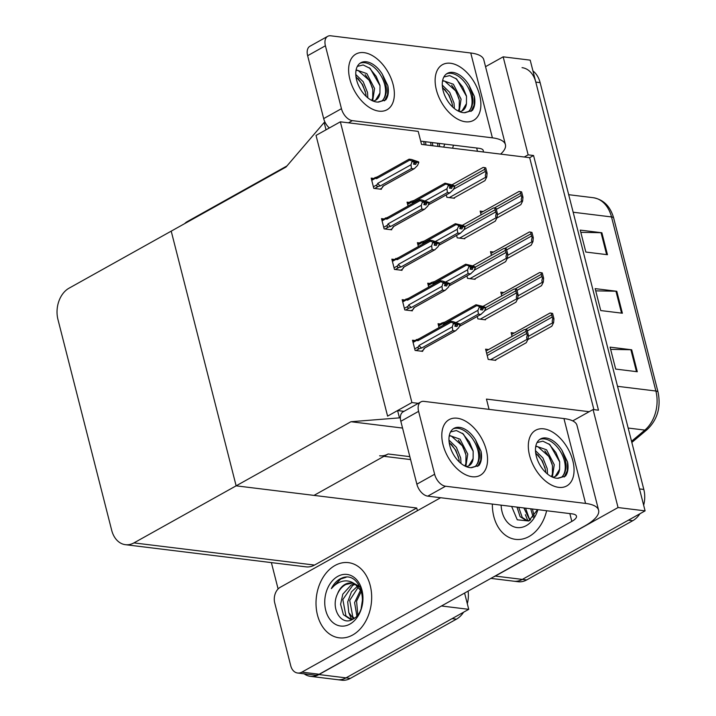 <?xml version="1.0" encoding="UTF-8"?>
<svg xmlns="http://www.w3.org/2000/svg" width="716" height="716" viewBox="0 0 716 716"><rect width="100%" height="100%" fill="white"/><g stroke="black" fill="none" stroke-linecap="round" stroke-linejoin="round"><path stroke-width="1.07" d="M489.073 409.373L486.45 399.089L589.178 411.7L593.072 409.534L598.478 410.196L533.554 155.506L528.148 154.844L524.264 157.01L421.536 144.399L418.216 131.377L340.36 121.818L316.033 135.405L387.589 416.13L411.915 402.553L340.36 121.818M379.632 455.779A23.914 17.461 -83 0 0 388.144 453.98L313.993 495.391L236.137 485.833L350.938 421.724L402.553 428.061M572.719 420.892L589.178 411.7M593.072 409.534L618.051 507.546L645.089 510.866L522.34 579.405A23.914 17.461 97 0 1 513.828 581.204A23.914 17.461 97 0 0 522.34 579.405L628.424 520.165L632.747 520.702L526.663 579.933A23.914 17.461 97 0 1 518.151 581.732L490.89 578.385M618.051 507.546L495.302 576.085A23.914 17.461 97 0 1 493.342 577.015M485.546 66.669L503.169 56.833L530.198 60.144L645.089 510.866M503.169 56.833L528.148 154.844M593.895 409.633L529.67 157.681L524.264 157.01M529.67 157.681L533.554 155.506M446.265 194.886L446.891 197.33L454.463 198.251L454.329 197.723M404.298 299.941L402.168 299.673L404.782 309.921L412.344 310.842L412.156 310.082M393.97 259.416L391.84 259.156L394.453 269.395L402.016 270.326L401.828 269.565M383.642 218.89L381.512 218.631L384.116 228.869L391.688 229.8L391.5 229.039M373.313 178.374L371.183 178.114L373.788 188.353L381.36 189.284L381.163 188.523M456.593 235.403L457.22 237.846L464.791 238.777L464.657 238.249M466.93 275.929L467.548 278.372L475.12 279.303L474.985 278.775M477.259 316.445L477.876 318.889L485.448 319.819L485.314 319.291M414.627 340.458L412.497 340.198L415.11 350.437L422.673 351.368L422.485 350.607M488.616 349.542L485.6 349.175L488.205 359.414L495.776 360.345L495.642 359.817M483.175 211.489L480.159 211.113L481.107 214.863M429.842 283.447L427.712 283.187L428.705 287.08M419.513 242.93L417.383 242.661L418.377 246.555M409.185 202.404L407.055 202.145L408.048 206.029M493.503 252.005L490.487 251.638L491.445 255.388M503.831 292.531L500.815 292.164L501.773 295.905M440.17 323.972L438.04 323.704L439.033 327.597M514.16 333.056L511.143 332.68L512.101 336.43M411.915 402.553L418.314 403.341M125.425 544.688L306.009 566.857A23.914 17.461 -83 0 0 314.521 565.067L416.721 508.002L236.137 485.833L171.214 231.143L69.013 288.208A23.914 17.461 -83 0 0 57.942 319.452L111.678 530.252A23.914 17.461 -83 0 0 125.425 544.688A23.914 17.461 -83 0 0 133.937 542.898L236.137 485.833L171.214 231.143L286.024 167.034L324.16 122.508L325.234 122.642M350.938 421.724L399.447 417.867L397.586 410.554L387.589 416.13L316.033 135.405L326.031 129.82L324.16 122.508M399.447 417.867L400.36 417.974M397.586 410.554L403.985 411.342M464.595 593.063L468.738 609.334L345.989 677.873A23.914 17.461 97 0 1 337.478 679.672A23.914 17.461 97 0 0 345.989 677.873L452.073 618.633L456.396 619.17L350.312 678.401A23.914 17.461 97 0 1 341.8 680.2L310.449 676.352A23.914 17.461 97 0 1 304.166 673.828M278.103 588.964L271.382 562.606M441.665 605.87L318.951 674.553A23.914 17.461 97 0 1 310.449 676.352M441.7 606.013L468.738 609.334M416.721 508.002L417.41 510.705M522.045 67.653A23.914 17.461 97 0 1 535.792 82.089L639.495 488.921L643.818 489.449A23.914 17.461 97 0 1 643.657 505.236M532.955 70.938A23.914 17.461 97 0 1 540.124 82.626L643.818 489.449M639.934 513.739A23.914 17.461 97 0 1 632.747 520.702M607.463 254.708L585.84 252.05L580.246 230.113L601.87 232.763L607.463 254.708M637.294 371.738L615.67 369.08L610.077 347.144L631.7 349.793L637.294 371.738M622.383 313.223L600.751 310.565L595.157 288.629L616.789 291.278L622.383 313.223M595.73 290.857L615.966 291.224A6.381 2.05 -14.3 0 1 616.789 291.278M610.641 349.372L630.885 349.739A6.381 2.05 -14.3 0 1 631.7 349.793M580.81 232.342L601.055 232.709A6.381 2.05 -14.3 0 1 601.87 232.763M468.094 591.112A23.914 17.461 97 0 1 467.306 603.704M463.583 612.216A23.914 17.461 97 0 1 456.396 619.17M550.649 313.071L552.609 313.465L553.951 318.745L553.611 322.639L553.074 322.576C552.027 322.325 551.955 321.001 552.859 318.611A3.983 2.399 60.8 0 1 552.215 317.036L551.651 314.843A3.983 2.399 60.8 0 1 551.508 313.331L550.04 313.017L511.6 334.479M527.817 339.617L551.839 326.21L553.611 322.639M553.951 318.745L552.859 318.611M552.609 313.465L551.508 313.331M525.097 329.557L527.066 329.951L528.408 335.24L528.059 339.133L527.522 339.071C526.475 338.811 526.412 337.496 527.316 335.106A3.983 2.399 60.8 0 1 526.663 333.531L526.108 331.329A3.983 2.399 60.8 0 1 525.965 329.816L524.497 329.503L486.057 350.974M494.89 360.238L526.296 342.695L528.059 339.133M528.408 335.24L527.316 335.106M527.066 329.951L525.965 329.816M540.32 272.545L542.28 272.939L543.623 278.229L543.283 282.122L542.737 282.059C541.699 281.8 541.627 280.484 542.531 278.094A3.983 2.399 60.8 0 1 541.887 276.519L541.323 274.317A3.983 2.399 60.8 0 1 541.18 272.805L539.712 272.492L501.272 293.963M517.489 299.1L541.511 285.684L543.283 282.122M543.623 278.229L542.531 278.094M542.28 272.939L541.18 272.805M529.992 232.02L531.952 232.423L533.295 237.703L532.955 241.596L532.409 241.534C531.37 241.283 531.299 239.958 532.203 237.569A3.983 2.399 60.8 0 1 531.549 235.994L530.995 233.801A3.983 2.399 60.8 0 1 530.851 232.288L529.384 231.975L490.943 253.437M507.161 258.574L531.183 245.167L532.955 241.596M533.295 237.703L532.203 237.569M531.952 232.423L530.851 232.288M519.655 191.503L521.624 191.897L522.966 197.186L522.626 201.08L522.08 201.008C521.042 200.757 520.971 199.433 521.875 197.052A3.983 2.399 60.8 0 1 521.221 195.468L520.666 193.275A3.983 2.399 60.8 0 1 520.523 191.763L519.055 191.449L480.615 212.912M496.832 218.058L520.854 204.642L522.626 201.08M522.966 197.186L521.875 197.052M521.624 191.897L520.523 191.763M514.768 289.04L516.737 289.434L518.08 294.715L517.731 298.608L517.194 298.545C516.147 298.295 516.084 296.97 516.988 294.58A3.983 2.399 60.8 0 1 516.334 293.005L515.78 290.812A3.983 2.399 60.8 0 1 515.636 289.3L514.169 288.987L483.005 306.385M484.562 319.712L515.967 302.179L517.731 298.608M518.08 294.715L516.988 294.58M516.737 289.434L515.636 289.3M504.44 248.515L506.4 248.908L507.751 254.198L507.402 258.091L506.865 258.02C505.818 257.769 505.747 256.444 506.651 254.064A3.983 2.399 60.8 0 1 506.006 252.48L505.451 250.287A3.983 2.399 60.8 0 1 505.308 248.774L503.84 248.461L472.676 265.869M474.234 279.186L505.639 261.653L507.402 258.091M507.751 254.198L506.651 254.064M506.4 248.908L505.308 248.774M494.112 207.989L496.072 208.392L497.423 213.672L497.074 217.566L496.537 217.503C495.49 217.243 495.418 215.928 496.322 213.538A3.983 2.399 60.8 0 1 495.678 211.963L495.123 209.77A3.983 2.399 60.8 0 1 494.98 208.249L493.512 207.944L462.348 225.343M463.905 238.67L495.311 221.137L497.074 217.566M497.423 213.672L496.322 213.538M496.072 208.392L494.98 208.249M483.783 167.472L485.743 167.866L487.095 173.156L486.746 177.049L486.209 176.977C485.162 176.727 485.09 175.402 485.994 173.012A3.983 2.399 60.8 0 1 485.35 171.437L484.795 169.244A3.983 2.399 60.8 0 1 484.651 167.732L483.184 167.419L452.02 184.817M453.577 198.144L484.983 180.611L486.746 177.049M487.095 173.156L485.994 173.012M485.743 167.866L484.651 167.732M438.613 325.932L442.309 323.865L441.96 322.97L444.922 322.102A5.424 3.267 60.8 0 0 444.708 322.2A5.424 3.267 60.8 0 0 443.517 324.196L476.713 305.66L475.997 304.748L483.202 306.457L485.573 307.468L485.188 307.853M485.609 307.62L479.559 306.215L481.242 306.931L480.454 309.724L482.611 309.992L483.524 307.647L485.725 308.068L484.392 311.138L480.875 314.413L478.386 314.109L459.932 324.411M480.848 308.802L483.443 307.352M485.573 307.468L483.407 307.2M480.66 309.24L483.524 307.647M483.56 307.799L485.725 308.068M481.054 306.851L481.716 306.475M444.708 322.2L475.997 304.748M476.713 305.66L481.242 306.931M479.085 306.672L479.237 307.271L481.394 307.531M442.309 323.865L443.517 324.196M478.386 314.109L477.903 310.341L456.137 322.495M479.237 307.271L477.903 310.341M481.197 314.252L459.314 326.451L481.197 314.252M421.402 351.207L423.183 350.214L424.185 348.289L455.269 330.935L452.789 330.631L421.706 347.985L419.639 348.513C418.144 348.719 417.714 348.155 418.35 346.821L414.707 348.862M423.183 350.214L424.794 347.967M413.06 342.418L416.712 340.386L417.911 340.718L451.116 322.182L453.479 323.185L452.306 326.863L419.102 345.398L418.35 346.821M417.911 340.718A5.424 3.267 -119.2 0 1 419.111 338.722A5.424 3.267 -119.2 0 1 419.316 338.623L412.819 341.469M455.251 325.324L457.801 323.721L459.967 323.981L452.888 321.574L450.4 321.269L451.116 322.182M455.448 323.372L456.119 322.997L453.953 322.737L455.645 323.453L454.848 326.245L457.014 326.514L457.963 324.321L460.12 324.59L458.795 327.66L455.591 330.774L424.391 348.191A5.424 3.267 -119.2 0 1 424.185 348.289M452.789 330.631L452.306 326.863M453.631 323.793L455.797 324.053M421.706 347.985A5.424 3.267 -119.2 0 1 419.102 345.398M457.963 324.321L460.12 324.59M416.712 340.386L416.363 339.491M455.645 323.453L453.479 323.185M457.801 323.721L456.119 322.997M419.111 338.722L450.4 321.269M457.918 324.169L455.054 325.762M460.003 324.142L457.846 323.874M349.873 79.243A31.889 19.225 -119.2 0 1 348.629 70.732A31.889 19.225 -119.2 0 1 367.344 53.369A31.889 19.225 -119.2 0 1 393.12 84.56A31.889 19.225 -119.2 0 1 369.009 107.221A31.889 19.225 -119.2 0 1 349.873 79.243A31.889 19.225 -119.2 0 1 355.95 54.058A31.889 19.225 -119.2 0 1 393.12 84.56A31.889 19.225 -119.2 0 1 387.043 109.745A31.889 19.225 -119.2 0 1 349.873 79.243M436.375 89.867A31.889 19.225 -119.2 0 1 435.14 81.356A31.889 19.225 -119.2 0 1 453.855 63.984A31.889 19.225 -119.2 0 1 479.63 95.174A31.889 19.225 -119.2 0 1 455.519 117.845A31.889 19.225 -119.2 0 1 436.375 89.867A31.889 19.225 -119.2 0 1 442.461 64.682A31.889 19.225 -119.2 0 1 479.63 95.174A31.889 19.225 -119.2 0 1 473.553 120.369A31.889 19.225 -119.2 0 1 436.375 89.867M452.628 148.221A37.867 27.647 -83 0 0 453.452 145.169A37.867 27.647 97 0 1 452.628 148.221M500.636 154.11A47.838 15.394 165.7 0 0 505.415 144.632A47.838 15.394 165.7 0 0 492.393 137.839L470.761 52.993L330.729 35.8A11.957 7.205 60.8 0 0 327.695 36.328A11.957 7.205 60.8 0 0 325.413 45.779L307.638 55.705A11.957 7.205 -119.2 0 1 309.921 46.254L327.695 36.328M329.36 127.958A11.957 7.205 -119.2 0 1 323.677 118.605L341.451 108.68L325.413 45.779M341.451 108.68A11.957 7.205 60.8 0 0 352.353 120.646L348.468 122.821M492.393 137.839L352.353 120.646M323.677 118.605L307.638 55.705M420.704 141.141L478.941 148.293A15.949 5.128 -14.3 0 1 483.282 150.557A15.949 5.128 -14.3 0 1 483.094 151.962M286.964 165.933L187.082 221.709A11.957 8.735 -83 0 0 184.71 223.607M470.761 52.993A47.838 15.394 -14.3 0 1 483.792 59.786L505.415 144.632M443.052 444.824A31.889 19.225 -119.2 0 1 441.817 436.312A31.889 19.225 -119.2 0 1 460.531 418.941A31.889 19.225 -119.2 0 1 486.307 450.131A31.889 19.225 -119.2 0 1 462.196 472.802A31.889 19.225 -119.2 0 1 443.052 444.824A31.889 19.225 -119.2 0 1 449.138 419.63A31.889 19.225 -119.2 0 1 486.307 450.131A31.889 19.225 -119.2 0 1 480.23 475.317A31.889 19.225 -119.2 0 1 443.052 444.824M529.563 455.439A31.889 19.225 -119.2 0 1 528.327 446.927A31.889 19.225 -119.2 0 1 547.042 429.564A31.889 19.225 -119.2 0 1 572.818 460.755A31.889 19.225 -119.2 0 1 548.698 483.425A31.889 19.225 -119.2 0 1 529.563 455.439A31.889 19.225 -119.2 0 1 535.64 430.253A31.889 19.225 -119.2 0 1 572.818 460.755A31.889 19.225 -119.2 0 1 566.732 485.94A31.889 19.225 -119.2 0 1 529.563 455.439M352.702 634.985A37.867 27.647 -83 0 0 371.586 594.387A37.867 27.647 -83 0 0 348.459 562.651A37.867 27.647 -83 0 0 334.99 565.497A37.867 27.647 -83 0 0 316.096 606.094A37.867 27.647 -83 0 0 339.232 637.831A37.867 27.647 -83 0 0 352.702 634.985A37.867 27.647 97 0 1 339.232 637.831A37.867 27.647 97 0 1 316.096 606.094A37.867 27.647 97 0 1 334.99 565.497A37.867 27.647 97 0 1 348.459 562.651A37.867 27.647 97 0 1 371.586 594.387A37.867 27.647 97 0 1 352.702 634.985M529.052 536.517A37.867 27.647 -83 0 0 546.639 510.741A37.867 27.647 97 0 1 529.052 536.517A37.867 27.647 97 0 1 515.583 539.363A37.867 27.647 -83 0 0 529.052 536.517M297.641 673.022A11.957 8.735 -83 0 0 301.892 672.127L319.193 674.248A11.957 8.735 97 0 1 314.942 675.152L297.641 673.022A11.957 8.735 -83 0 1 290.759 665.808L274.729 602.908A11.957 8.735 -83 0 1 280.26 587.281L440.644 497.727M319.193 674.248L584.695 526.009A47.838 15.394 165.7 0 0 598.603 510.204A47.838 15.394 165.7 0 0 585.572 503.411L445.54 486.227L427.765 496.143L572.129 513.873A15.949 5.128 -14.3 0 1 576.47 516.138A15.949 5.128 -14.3 0 1 571.833 521.4L301.892 672.127M585.572 503.411L563.948 418.565L423.917 401.372A11.957 7.205 60.8 0 0 420.883 401.909A11.957 7.205 60.8 0 0 418.6 411.351L400.826 421.276A11.957 7.205 -119.2 0 1 403.108 411.834L420.883 401.909M427.765 496.143A11.957 7.205 -119.2 0 1 416.864 484.177L434.63 474.252L418.6 411.351M434.63 474.252A11.957 7.205 60.8 0 0 445.54 486.227M416.864 484.177L400.826 421.276M492.366 504.082A37.867 27.647 -83 0 0 515.583 539.363A37.867 27.647 97 0 1 492.366 504.082M563.948 418.565A47.838 15.394 -14.3 0 1 576.98 425.358L598.603 510.204M428.284 285.407L431.981 283.339L431.632 282.444L434.585 281.576A5.424 3.267 60.8 0 0 434.379 281.683A5.424 3.267 60.8 0 0 433.189 283.67L466.385 265.135L465.668 264.222L472.873 265.931L475.245 266.943L474.86 267.328M475.281 267.095L469.231 265.69L470.913 266.415L470.126 269.198L472.283 269.467L473.195 267.122L475.397 267.542L474.064 270.612L470.546 273.888L468.058 273.584L449.603 283.894M470.519 268.276L473.115 266.826M475.245 266.943L473.079 266.674M470.331 268.724L473.195 267.122M473.231 267.274L475.397 267.542M470.725 266.325L471.388 265.958M434.379 281.683L465.668 264.222M466.385 265.135L470.913 266.415M468.756 266.146L468.908 266.746L471.065 267.014M431.981 283.339L433.189 283.67M468.058 273.584L467.575 269.816L445.808 281.97M468.908 266.746L467.575 269.816M448.977 285.952L470.868 273.727L448.986 285.926M417.956 244.89L421.652 242.822L421.303 241.927L424.257 241.059A5.424 3.267 60.8 0 0 424.051 241.158A5.424 3.267 60.8 0 0 422.852 243.154L456.056 224.618L455.34 223.705L462.545 225.415L464.908 226.417L464.532 226.802M464.952 226.578L458.902 225.173L460.585 225.889L459.797 228.681L461.954 228.95L462.867 226.605L465.069 227.017L463.735 230.096L460.218 233.371L457.73 233.067L439.275 243.368M460.191 227.76L462.787 226.31M464.908 226.417L462.751 226.158M460.003 228.198L462.867 226.605M462.903 226.757L465.069 227.017M460.397 225.809L461.059 225.433M424.051 241.158L455.34 223.705M456.056 224.618L460.585 225.889M458.428 225.621L458.58 226.22L460.737 226.489M421.652 242.822L422.852 243.154M457.73 233.067L457.247 229.299L435.48 241.453M458.58 226.22L457.247 229.299M460.54 233.201L438.657 245.409L460.54 233.201M407.619 204.364L411.324 202.297L410.975 201.402L413.929 200.534A5.424 3.267 60.8 0 0 413.723 200.632A5.424 3.267 60.8 0 0 412.523 202.628L445.728 184.093L445.012 183.18L452.217 184.889L454.579 185.9L454.204 186.285M454.624 186.053L448.565 184.647L450.257 185.363L449.46 188.156L451.626 188.424L452.53 186.079L454.732 186.5L453.407 189.57L449.881 192.846L447.402 192.541L428.947 202.852M449.863 187.234L452.458 185.784M454.579 185.9L452.423 185.632M449.675 187.681L452.53 186.079M452.575 186.232L454.732 186.5M450.069 185.283L450.731 184.916M413.723 200.632L445.012 183.18M445.728 184.093L450.257 185.363M448.091 185.104L448.252 185.704L450.409 185.963M411.324 202.297L412.523 202.628M447.402 192.541L446.918 188.773L425.152 200.928M448.252 185.704L446.918 188.773M428.32 204.901L450.212 192.685L428.329 204.883M411.074 310.69L412.855 309.697L413.857 307.773L444.94 290.41L442.452 290.105L411.378 307.459L409.31 307.987C407.816 308.193 407.386 307.629 408.022 306.305L404.379 308.336M412.855 309.697L414.466 307.441M402.732 301.901L406.384 299.861L407.583 300.192L440.788 281.656L443.15 282.668L441.978 286.337L408.773 304.882L408.022 306.305M407.583 300.192A5.424 3.267 -119.2 0 1 408.782 298.205A5.424 3.267 -119.2 0 1 408.988 298.098L402.49 300.944M444.922 284.798L447.473 283.196L449.639 283.464L442.551 281.048L440.072 280.744L440.788 281.656M445.119 282.847L445.791 282.48L443.625 282.211L445.316 282.936L444.52 285.72L446.686 285.988L447.625 283.796L449.791 284.064L448.467 287.134L445.262 290.249L414.063 307.665A5.424 3.267 -119.2 0 1 413.857 307.773M442.452 290.105L441.978 286.337M443.302 283.267L445.468 283.536M411.378 307.459A5.424 3.267 -119.2 0 1 408.773 304.882M447.625 283.796L449.791 284.064M406.384 299.861L406.035 298.966M445.316 282.936L443.15 282.668M447.473 283.196L445.791 282.48M408.782 298.205L440.072 280.744M447.59 283.643L444.726 285.245M449.675 283.617L447.518 283.348M400.745 270.165L402.517 269.171L403.529 267.247L434.612 249.893L432.124 249.589L401.05 266.943L398.982 267.462C397.487 267.677 397.058 267.113 397.693 265.779L394.051 267.811M402.517 269.171L404.137 266.925M392.404 261.376L396.055 259.344L397.255 259.675L430.459 241.14L432.822 242.142L431.65 245.821L398.445 264.356L397.693 265.779M397.255 259.675A5.424 3.267 -119.2 0 1 398.454 257.679A5.424 3.267 -119.2 0 1 398.66 257.581L392.162 260.427M434.585 244.281L437.145 242.679L439.311 242.939L432.222 240.531L429.743 240.227L430.459 241.14M434.791 242.33L435.462 241.954L433.296 241.695L434.988 242.411L434.191 245.203L436.357 245.472L437.297 243.279L439.463 243.538L438.138 246.617L434.934 249.723L403.735 267.149A5.424 3.267 -119.2 0 1 403.529 267.247M432.124 249.589L431.65 245.821M432.974 242.742L435.14 243.01M401.05 266.943A5.424 3.267 -119.2 0 1 398.445 264.356M437.297 243.279L439.463 243.538M396.055 259.344L395.706 258.449M434.988 242.411L432.822 242.142M437.145 242.679L435.462 241.954M398.454 257.679L429.743 240.227M437.261 243.127L434.397 244.72M439.347 243.091L437.19 242.831M390.417 229.648L392.189 228.655L393.2 226.721L424.284 209.367L421.796 209.063L390.712 226.417L388.654 226.945C387.159 227.151 386.73 226.587 387.365 225.254L383.722 227.294M392.189 228.655L393.809 226.399M382.075 220.859L385.727 218.819L386.926 219.15L420.122 200.614L422.494 201.626L421.321 205.295L388.117 223.831L387.365 225.254M386.926 219.15A5.424 3.267 -119.2 0 1 388.126 217.154A5.424 3.267 -119.2 0 1 388.332 217.055L381.834 219.901M424.257 203.756L426.817 202.154L428.982 202.422L421.894 200.006L419.415 199.701L420.122 200.614M424.463 201.805L425.134 201.438L422.968 201.169L424.66 201.885L423.863 204.678L426.029 204.946L426.969 202.753L429.135 203.022L427.81 206.092L424.606 209.206L393.406 226.623A5.424 3.267 -119.2 0 1 393.2 226.721M421.796 209.063L421.321 205.295M422.646 202.225L424.812 202.485M390.712 226.417A5.424 3.267 -119.2 0 1 388.117 223.831M426.969 202.753L429.135 203.022M385.727 218.819L385.378 217.924M424.66 201.885L422.494 201.626M426.817 202.154L425.134 201.438M388.126 217.154L419.415 199.701M426.933 202.601L424.069 204.194M429.018 202.574L426.861 202.306M380.089 189.122L381.861 188.129L382.872 186.205L413.955 168.851L411.467 168.546L380.384 185.9L378.325 186.42C376.831 186.634 376.401 186.071 377.037 184.737L373.385 186.769M381.861 188.129L383.481 185.883M371.747 180.334L375.399 178.302L376.598 178.633L409.794 160.089L412.165 161.1L410.993 164.769L377.788 183.314L377.037 184.737M376.598 178.633A5.424 3.267 -119.2 0 1 377.797 176.637A5.424 3.267 -119.2 0 1 378.003 176.539L371.506 179.385M413.929 163.239L416.488 161.628L418.654 161.897L411.566 159.489L409.087 159.176L409.794 160.089M414.134 161.288L414.806 160.912L412.64 160.644L414.331 161.369L413.535 164.161L415.701 164.42L416.64 162.228L418.806 162.496L417.482 165.566L414.278 168.681L383.078 186.106A5.424 3.267 -119.2 0 1 382.872 186.205M411.467 168.546L410.993 164.769M412.318 161.7L414.483 161.968M380.384 185.9A5.424 3.267 -119.2 0 1 377.788 183.314M416.64 162.228L418.806 162.496M375.399 178.302L375.05 177.407M414.331 161.369L412.165 161.1M416.488 161.628L414.806 160.912M377.797 176.637L409.087 159.176M416.605 162.076L413.741 163.678M418.69 162.049L416.533 161.789M458.267 111.078L459.189 108.51L459.314 100.115L456.155 91.326L444.636 81.096L442.542 81.006M459.18 111.508L461.077 99.13L453.371 84.237L442.64 80.478M452.593 106.97L452.252 104.062L449.102 95.264L442.488 87.361M454.347 108.51L454.016 103.077L449.729 92.391L442.291 85.123M446.515 73.891A21.928 13.21 -119.2 0 1 471.209 95.282A21.928 13.21 -119.2 0 1 468.559 111.481C472.417 107.794 473.679 102.182 472.345 94.646L468.962 85.07L474.368 96.383C475.433 102.307 474.762 106.997 472.354 110.452L465.087 112.698A21.928 13.21 -119.2 0 1 443.132 90.699A21.928 13.21 -119.2 0 1 447.312 73.381A21.928 13.21 -119.2 0 1 468.962 85.07M443.875 76.997L449.684 75.592L456.71 79.064L466.492 96.329L466.447 103.641A18.025 10.865 -119.2 0 1 462.411 110.703A18.025 10.865 -119.2 0 1 459.305 111.562M464.192 112.716L468.559 111.481M462.035 110.899L466.447 103.641M451.903 102.361L448.592 94.861L444.6 89.214M458.956 98.423L455.645 90.923L451.662 85.276M466.42 95.89L462.697 86.985L455.707 78.286M471.038 111.463L474.073 105.27L474.368 96.383M464.944 466.035L465.865 463.467L465.982 455.072L462.831 446.274L451.313 436.053L449.218 435.963M465.856 466.465L467.745 454.087L460.039 439.185L449.317 435.426M459.269 461.927L458.929 459.01L455.77 450.212L449.165 442.318M461.023 463.467L460.692 458.025L456.405 447.348L448.968 440.08M453.183 428.848A21.928 13.21 -119.2 0 1 477.885 450.23A21.928 13.21 -119.2 0 1 475.236 466.438C479.093 462.751 480.355 457.139 479.022 449.594L475.63 440.027L481.045 451.34C482.11 457.264 481.438 461.954 479.031 465.409L471.763 467.655A21.928 13.21 -119.2 0 1 449.809 445.647A21.928 13.21 -119.2 0 1 453.989 428.338A21.928 13.21 -119.2 0 1 475.63 440.027M450.552 431.945L456.361 430.549L463.386 434.021L473.169 451.277L473.124 458.598A18.025 10.865 -119.2 0 1 469.078 465.66A18.025 10.865 -119.2 0 1 465.982 466.519M470.868 467.673L475.236 466.438M468.712 465.856L473.124 458.598M458.571 457.318L455.269 449.818L451.277 444.171M465.633 453.38L462.321 445.88L458.33 440.233M473.097 450.847L469.374 441.942L462.384 433.234M477.715 466.42L480.749 460.218L481.045 451.34M551.454 476.65L552.376 474.09L552.492 465.695L549.333 456.898L537.823 446.677L535.729 446.578M552.367 477.089L554.256 464.711L546.55 449.809L535.828 446.05M545.78 472.542L545.44 469.633L542.28 460.835L535.675 452.942M547.534 474.09L547.203 468.649L542.916 457.963L535.478 450.695M539.694 439.472A21.928 13.21 -119.2 0 1 564.387 460.853A21.928 13.21 -119.2 0 1 561.738 477.062C565.604 473.374 566.857 467.754 565.524 460.218L562.141 450.65L567.555 461.963C568.611 467.888 567.94 472.578 565.533 476.024L558.274 478.27A21.928 13.21 -119.2 0 1 536.32 456.271A21.928 13.21 -119.2 0 1 540.499 438.953A21.928 13.21 -119.2 0 1 562.141 450.65M537.054 442.569L542.862 441.163L549.897 444.645L559.679 461.901L559.626 469.222A18.025 10.865 -119.2 0 1 555.589 476.283A18.025 10.865 -119.2 0 1 552.492 477.142M557.379 478.288L561.738 477.062M555.213 476.471L559.626 469.222M545.082 467.942L541.77 460.442L537.788 454.785M552.134 464.004L548.832 456.504L544.84 450.847M559.599 461.462L555.885 452.566L548.895 443.857M564.226 477.035L567.26 470.842L567.555 461.963M371.756 100.455L372.687 97.895L372.803 89.5L369.644 80.702L358.125 70.481L356.031 70.383M372.678 100.893L374.566 88.516L366.861 73.614L356.138 69.855M366.091 96.347L365.751 93.438L362.591 84.64L355.977 76.746M367.836 97.895L367.514 92.454L363.218 81.767L355.789 74.5M360.005 63.277A21.928 13.21 -119.2 0 1 384.698 84.658A21.928 13.21 -119.2 0 1 382.049 100.867C385.906 97.179 387.168 91.558 385.835 84.023L382.451 74.446L387.857 85.759C388.922 91.693 388.251 96.383 385.843 99.828L378.576 102.075A21.928 13.21 -119.2 0 1 356.631 80.076A21.928 13.21 -119.2 0 1 360.81 62.757A21.928 13.21 -119.2 0 1 382.451 74.446M357.365 66.373L363.173 64.968L370.199 68.45L379.99 85.705L379.936 93.026A18.025 10.865 -119.2 0 1 375.9 100.088A18.025 10.865 -119.2 0 1 372.794 100.947M377.69 102.093L382.049 100.867M375.524 100.276L379.936 93.026M365.393 91.746L362.081 84.246L358.098 78.59M372.445 87.808L369.134 80.308L365.151 74.652M379.91 85.267L376.186 76.37L369.196 67.662M384.528 100.84L387.562 94.646L387.857 85.759M444.699 144.095A25.991 18.983 97 0 1 443.66 147.12M425.528 141.741L425.93 144.936M423.809 141.526L424.212 144.73M432.392 142.582L432.795 145.787M430.674 142.368L431.077 145.572M439.257 143.424L439.66 146.628M437.539 143.209L437.95 146.413M537.886 509.667A25.991 18.983 97 0 1 526.269 525.625A25.991 18.983 97 0 1 501.119 505.156M537.564 509.631L528.739 520.988L517.274 519.807L511.627 506.445M518.706 507.313L522.259 517.444L527.37 520.765M516.988 507.098L520.102 516.666L526.511 520.702L529.616 520.487M525.571 508.154L529.133 518.286L530.645 519.789M523.852 507.939L529.921 520.299M532.444 508.995L534.163 516.227M530.726 508.79L533.205 517.417M525.365 514.688L527.844 520.756M340.037 578.886L342.517 577.776C361.929 570.571 370.655 610.918 352.388 619.456C341.487 626.151 330.219 608.654 337.487 593.922A18.025 13.156 -83 0 1 345.031 584.372A18.025 13.156 -83 0 1 351.449 583.021A18.025 13.156 -83 0 1 355.109 584.238C351.153 581.177 346.875 580.22 342.284 581.347C338.14 582.484 334.488 584.909 331.338 588.624C333.549 584.175 336.448 580.936 340.037 578.886M337.764 576.389A25.991 18.983 97 0 1 361.956 590.127A25.991 18.983 97 0 1 349.927 624.092A25.991 18.983 97 0 1 325.735 610.354A25.991 18.983 97 0 1 337.764 576.389M361.849 591.872L355.109 584.238M359.942 586.744L353.937 583.379M352.111 583.119L345.891 584.471C342.338 586.306 339.536 589.456 337.487 593.922M355.306 584.337L352.755 585.321L342.839 599.516L345.918 615.912L351.019 619.233M354.51 583.925L351.037 585.106L342.812 594.155L340.61 604.304L343.429 614.686L350.16 619.179L353.265 618.955M358.492 586.798L349.712 600.357L352.782 616.753L354.295 618.257M357.714 586.046L351.466 591.819L347.699 601.914L348.79 612.619L353.57 618.767M361.455 591.04L356.577 601.198L357.812 614.695M360.739 589.751L354.59 602.586L356.854 615.885M362.699 598.406L361.231 608.027M349.014 613.165L351.493 619.224M346.079 577.284L340.744 578.976L331.338 588.624M388.144 453.98L409.838 456.647M495.302 576.085L526.663 579.933M318.951 674.553L350.312 678.401M133.937 542.898L314.521 565.067M573.158 212.231L611.509 216.939A7.974 2.569 -14.3 0 1 613.684 218.076L658.058 392.162A7.974 2.569 165.7 0 0 655.883 391.025L611.509 216.939A31.889 23.288 -83 0 0 593.179 197.697C603.49 199.513 610.318 206.306 613.684 218.076M658.058 392.162C661.083 407.216 657.467 419.674 647.201 429.528A7.974 4.287 -130 0 1 644.865 430.092A31.889 23.288 -83 0 0 655.883 391.025L617.532 386.318M631.548 441.289L644.865 430.092L628.165 428.043M540.124 82.626L535.792 82.089M621.551 313.125L615.966 291.224M606.631 254.61L601.055 232.709M636.47 371.64L630.885 349.739M528.31 336.404L553.074 322.576M527.316 330.935L552.215 317.036M525.258 329.575L551.651 314.843M490.567 359.7L527.522 339.071M487.22 355.548L526.663 333.531M486.665 353.355L526.108 331.329M517.981 295.878L542.737 282.059M516.988 290.419L541.887 276.519M514.929 289.058L541.323 274.317M507.644 255.361L532.409 241.534M506.66 249.893L531.549 235.994M504.601 248.533L530.995 233.801M497.316 214.836L522.08 201.008M496.322 209.376L521.221 195.468M494.273 208.016L520.666 193.275M480.239 319.184L517.194 298.545M484.562 310.744L516.334 293.005M485.251 307.853L515.78 290.812M469.911 278.658L506.865 258.02M474.234 270.227L506.006 252.48M474.923 267.337L505.451 250.287M459.582 238.133L496.537 217.503M463.905 229.702L495.678 211.963M464.595 226.811L495.123 209.77M449.254 197.616L486.209 176.977M453.577 189.185L485.35 171.437M454.266 186.294L484.795 169.244M419.639 348.513L415.996 350.545M477.491 151.273L476.659 148.015M571.833 521.4L569.838 513.587M409.31 307.987L405.668 310.028M398.982 267.462L395.339 269.502M388.654 226.945L385.002 228.986M378.325 186.42L374.674 188.46M383.973 456.316L410.59 459.582M647.201 429.528L631.834 442.443M593.179 197.697L568.683 194.689M441.96 322.97L438.371 324.975M431.632 282.444L428.034 284.458M421.303 241.927L417.705 243.932M410.975 201.402L407.377 203.416"/></g></svg>
